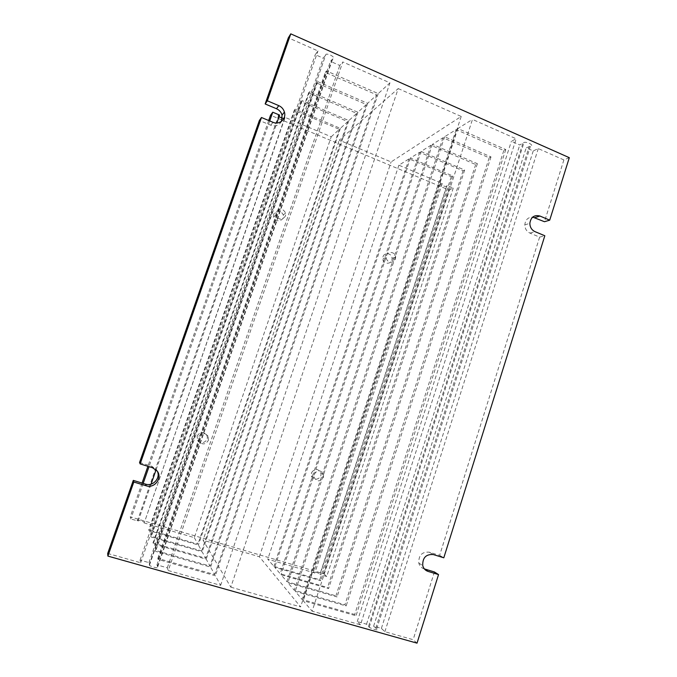 <?xml version="1.0" encoding="UTF-8"?>
<svg xmlns="http://www.w3.org/2000/svg" width="677" height="677" viewBox="0 0 677 677"><rect width="100%" height="100%" fill="white"/><g stroke="black" fill="none" stroke-linecap="round" stroke-linejoin="round"><path stroke-width="0.51" stroke-dasharray="3.38 2.54" d="M143.947 522.864L194.324 537.64L331.222 136.779L284.89 117.307L144.413 522.297C142.458 520.926 135.163 519.31 137.448 520.765L130.746 518.988L130.263 516.856L323.868 573.774L449.02 190.025L270.538 115.234M208.423 440.304L208.067 436.081C204.547 432.358 201.357 432.705 198.488 437.105L198.894 441.438C202.448 445.051 205.63 444.671 208.423 440.304M285.508 215.955C282.123 220.414 278.924 220.152 275.911 215.168L276.03 212.231C279.474 207.763 282.681 208.051 285.643 213.103L285.508 215.955M311.454 472.842C314.636 468.272 317.725 468.23 320.712 472.715C322.726 478.664 313.155 482.134 311.437 476.058L311.454 472.842M382.996 256.778C384.375 251.869 391.966 253.181 392.034 258.326C392.652 264.538 383.021 265.012 382.759 258.766L382.996 256.778M268.693 120.514L147.916 466.309M142.068 483.056L130.263 516.856M197.151 436.064C199.977 431.714 203.134 431.376 206.612 435.049C209.988 440.617 200.62 446.109 197.549 440.338L197.151 436.064M273.762 214.008L273.643 216.911C274.98 223.258 284.966 221.117 283.265 214.863C280.329 209.878 277.164 209.591 273.762 214.008M398.22 88.577L461.206 116.452L391.111 161.938L339.253 140.147L398.22 88.577L230.823 587.171L203.049 540.204L339.253 140.147M279.601 115.09L278.755 115.107C277.815 115.344 277.9 115.902 279.009 116.791M283.781 118.627L284.695 118.61L284.89 117.307M331.222 136.779L339.338 129.324L294.275 110.249L148.779 529.829L149.033 530.624L198.395 545.019L201.661 550.943L150.785 536.176L151.056 537.022L202.169 551.857L205.681 558.22L152.943 542.996L153.239 543.919L206.223 559.202L210.005 566.057L155.27 550.35L155.583 551.349L210.589 567.106L214.719 574.595L157.809 558.381L158.147 559.456L215.345 575.738L220.651 585.343L168.268 570.559L342.782 61.954L389.944 82.848L220.651 585.343M157.809 558.381L325.341 72.354L376.818 94.898L367.653 103.319L317.733 81.638L316.65 82.949L366.35 104.512L357.921 112.255L309.66 91.48L308.661 92.707L356.711 113.372L348.858 120.582L302.154 100.645L301.214 101.778L347.724 121.615L340.387 128.359L295.147 109.183L294.275 110.249M325.341 72.354L326.5 70.941L378.223 93.612L389.944 82.848M107.694 553.456L140.681 562.773L140.08 560.107L148.94 562.612L149.38 564.271L325.95 54.228C329.784 53.458 336.74 58.577 332.61 59.094L330.444 61.353L339.778 65.474L342.782 61.954M324.96 55.92L323.225 58.163L315.254 54.642L317.97 50.961L288.334 37.819M569.306 157.682L563.882 159.933L538.283 148.585L533.231 150.929L526.19 147.823L530.421 146.274C534.525 145.665 527.848 141.603 524.032 142.398L519.767 144.98L511.372 141.273L516.204 138.802L472.478 119.423L312.131 611.17L360.486 624.82L516.204 138.802M449.02 190.025L453.268 188.054L447.082 185.456L446.6 186.361C444.112 186.911 438.137 183.848 440.905 183.433L442.276 183.433L398.871 165.196L409.086 158.85L451.271 176.705L452.761 175.969L410.414 158.02L419.63 152.291L463.076 170.816L464.659 170.029L421.052 151.411L430.91 145.276L475.686 164.536L477.378 163.69L432.425 144.336L442.995 137.761L489.192 157.8L491.003 156.895L444.62 136.754L456.095 129.62L503.806 150.514L505.761 149.541L457.847 128.528L472.478 119.423M230.823 587.171L300.596 606.888L259.359 556.731L203.049 540.204M453.268 188.054L326.737 576.499L323.868 573.774M326.737 576.499L320.043 574.536L447.082 185.456M442.276 183.433L314.83 573.004L313.603 572.361C311.335 570.906 318.072 572.598 320.026 573.978L320.043 574.536M314.83 573.004L267.77 559.194L273.872 566.344L319.739 579.732L320.72 580.705L274.667 567.275L280.185 573.741L327.558 587.501L328.607 588.541L281.04 574.739L286.963 581.678L335.927 595.819L337.053 596.936L287.877 582.753L294.25 590.217L344.923 604.756L346.142 605.957L295.231 591.368L302.17 599.5L354.706 614.462L356.017 615.765L303.237 600.744L312.131 611.17M417.024 643.15L413.139 639.689L384.883 631.709L381.388 628.4L373.619 626.2L376.725 628.815C380.161 631.015 372.274 629.348 369.193 627.215L366.528 624.194L357.27 621.571L360.486 624.82M149.38 564.271L149.422 565.371C152.469 567.487 161.211 568.917 157.775 566.759L156.954 564.88L167.321 567.817L168.268 570.559M194.324 537.64L197.929 544.173L148.779 529.829M138.193 521.172L151.098 484.106M156.082 469.787L276.851 123.002M269.717 120.938L149.025 466.648M143.177 483.395L130.746 518.988M323.488 477.31L323.547 474.179C320.517 469.643 317.395 469.686 314.179 474.315L314.162 477.573C317.242 481.99 320.356 481.906 323.488 477.31M395.427 259.071L395.673 257.15C395.596 251.946 387.921 250.608 386.525 255.576L386.288 257.59C386.449 262.769 394.065 263.979 395.427 259.071M398.871 165.196L267.77 559.194M384.883 631.709L538.283 148.585M563.882 159.933L544.469 221.717M424.352 568.908L424.014 568.807C421.322 567.885 419.579 565.972 418.792 563.052C418.547 555.284 422.033 551.653 429.26 552.17L439.627 555.377L539.628 237.119L529.922 233.083C526.655 231.492 524.946 228.75 524.81 224.874C525.386 219.78 528.009 217.19 532.689 217.097M434.414 571.972L413.139 639.689M442.995 137.761L294.25 590.217M432.425 144.336L287.877 582.753M430.91 145.276L286.963 581.678M421.052 151.411L281.04 574.739M419.63 152.291L280.185 573.741M410.414 158.02L274.667 567.275M366.35 104.512L210.005 566.057M357.921 112.255L206.223 559.202M356.711 113.372L205.681 558.22M348.858 120.582L202.169 551.857M347.724 121.615L201.661 550.943M340.387 128.359L198.395 545.019M444.62 136.754L295.231 591.368M456.095 129.62L302.17 599.5M367.653 103.319L210.589 567.106M376.818 94.898L214.719 574.595M409.086 158.85L273.872 566.344M339.338 129.324L197.929 544.173M140.681 562.773L317.97 50.961M139.555 462.501L151.766 466.284L156.387 469.567L157.377 471.294M281.547 121.293C279.11 125.44 275.505 126.743 270.749 125.203L259.376 120.464M539.628 237.119L544.824 235.748M439.627 555.377L443.799 557.797M461.206 116.452L300.596 606.888M457.847 128.528L303.237 600.744M259.359 556.731L391.111 161.938M378.223 93.612L215.345 575.738M295.147 109.183L149.033 530.624M451.271 176.705L319.739 579.732M452.761 175.969L320.72 580.705M158.147 559.456L326.5 70.941M505.761 149.541L356.017 615.765M503.806 150.514L354.706 614.462M301.214 101.778L150.785 536.176M302.154 100.645L151.056 537.022M308.661 92.707L152.943 542.996M309.66 91.48L153.239 543.919M316.65 82.949L155.27 550.35M317.733 81.638L155.583 551.349M463.076 170.816L327.558 587.501M464.659 170.029L328.607 588.541M475.686 164.536L335.927 595.819M477.378 163.69L337.053 596.936M489.192 157.8L344.923 604.756M491.003 156.895L346.142 605.957M167.321 567.817L339.778 65.474M156.954 564.88L330.444 61.353M157.462 566.556L332.229 59.136M148.94 562.612L323.225 58.163M140.08 560.107L315.254 54.642M368.584 626.217L522.805 143.482M366.528 624.194L519.767 144.98M357.27 621.571L511.372 141.273M375.727 628.231L529.27 146.342M381.388 628.4L533.231 150.929M373.619 626.2L526.19 147.823M529.922 233.083L535.016 231.652M429.26 552.17L433.322 554.556M424.014 568.807L424.572 569.162M270.749 125.203L272.983 122.3M151.766 466.284L152.528 467.739M524.81 224.874L529.846 223.351M418.792 563.052L422.736 565.583M156.387 469.567L157.216 471.065M157.775 566.759L332.61 59.094M149.422 565.371L325.95 54.228M376.725 628.815L530.421 146.274M369.193 627.215L524.032 142.398M440.905 183.433L313.603 572.361M446.6 186.361L320.026 573.978M278.755 115.107L137.448 520.765M284.695 118.61L144.413 522.297M198.894 441.438L197.549 440.338M208.067 436.081L206.612 435.049M275.911 215.168L273.643 216.911M285.643 213.103L283.265 214.863M386.288 257.59L382.759 258.766M395.673 257.15L392.034 258.326M314.162 477.573L311.437 476.058M323.547 474.179L320.712 472.715"/><path stroke-width="1.02" d="M276.851 123.002L279.601 115.09L272.763 112.213L270.538 115.234L268.693 120.514M147.916 466.309L142.068 483.056M279.009 116.791L283.781 118.627M532.689 217.097L544.469 221.717L549.707 220.169L539.933 216.031C534.221 214.651 530.853 217.097 529.846 223.351C529.989 227.277 531.707 230.045 535.016 231.652L544.824 235.748L443.799 557.797L433.322 554.556C426.019 554.04 422.49 557.713 422.736 565.583C423.531 568.528 425.291 570.466 428.016 571.396L438.535 574.587L417.024 643.15L107.88 556.088L133.809 482.032L146.232 485.807C154.559 488.769 162.683 477.81 157.216 471.065L152.528 467.739L140.156 463.914L261.474 117.502L272.983 122.3C279.423 125.287 286.574 118.873 284.416 112.086C283.511 109.082 281.64 106.932 278.797 105.637L267.33 100.788L290.772 33.85L288.334 37.819L265.164 103.962L276.495 108.735C279.305 110.012 281.158 112.137 282.055 115.107L281.547 121.293M290.772 33.85L569.306 157.682L549.707 220.169M107.88 556.088L107.694 553.456L133.293 480.382L133.809 482.032M151.098 484.106L156.082 469.787M272.763 112.213L269.717 120.938M149.025 466.648L143.177 483.395M438.535 574.587L434.414 571.972L424.352 568.908M157.377 471.294C160.711 478.157 152.875 486.695 145.547 484.114L133.293 480.382M140.156 463.914L139.555 462.501L259.376 120.464L261.474 117.502M265.164 103.962L267.33 100.788M534.796 217.63L539.933 216.031M424.572 569.162L428.016 571.396M276.495 108.735L278.797 105.637M145.547 484.114L146.232 485.807M282.055 115.107L284.416 112.086"/></g></svg>
